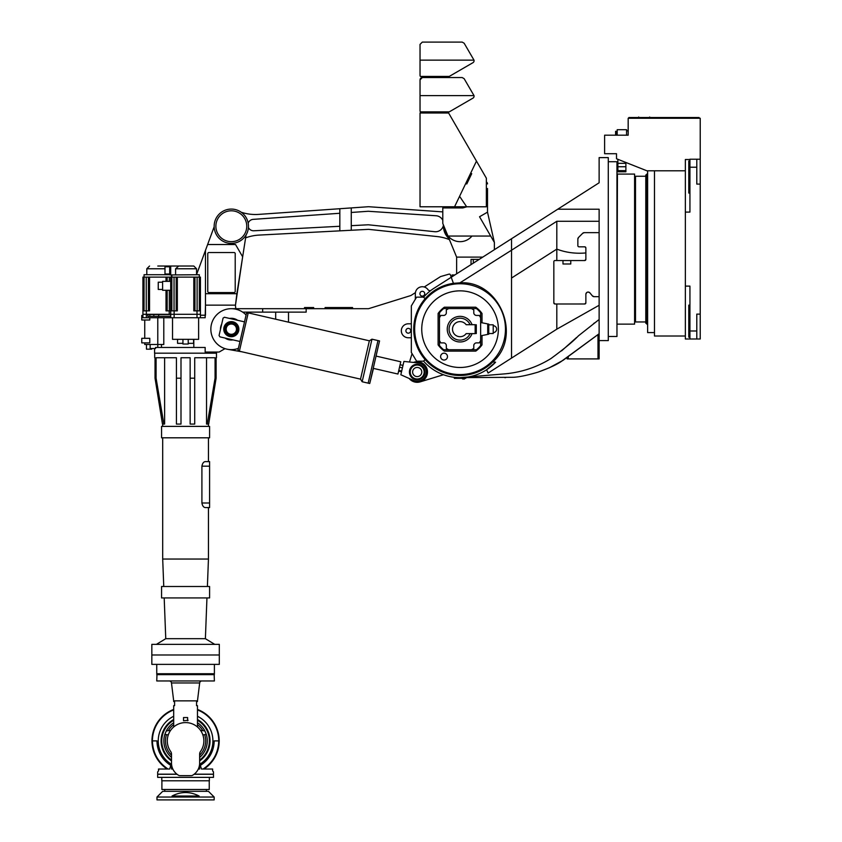 <?xml version="1.0" encoding="UTF-8"?>
<svg xmlns="http://www.w3.org/2000/svg" width="842" height="842" viewBox="0 0 842 842"><rect width="100%" height="100%" fill="white"/><g stroke="black" fill="none" stroke-linecap="round" stroke-linejoin="round"><path stroke-width="1.26" d="M685.356 336.021L654.487 336.021L654.487 170.81L685.356 170.81M689.935 339L685.356 339L685.356 286.112L689.935 286.112L689.935 339L696.797 339L696.797 314.119L700.228 314.119L700.228 339L696.797 339M654.487 170.81L646.93 170.81L616.512 158.759L616.512 153.718L604.619 153.718L604.619 135.194L628.174 135.194L628.174 118.269L700.228 118.269L700.228 184.093L696.797 184.093L696.797 159.212L689.935 159.212L689.935 212.1L685.356 212.1L685.356 159.517L689.935 159.517M628.174 135.194L628.174 130.847L626.574 130.847M696.797 159.212L700.228 159.212M700.228 184.093L700.228 314.119M685.356 286.112L685.356 212.1M688.788 161.043L689.935 161.043L688.788 161.043L688.788 166.758L689.935 166.758M689.935 193.06L688.788 193.06L688.788 166.758M689.935 337.168L688.788 337.168L688.788 305.141L689.935 305.141M646.477 323.212L645.793 323.212L645.793 174.999L646.477 174.999M647.624 324.812L646.477 323.675L646.477 174.536L647.624 173.389M654.487 332.59L647.624 332.59L647.624 170.81M645.793 321.96L635.499 321.96L635.499 176.252L645.793 176.252M625.89 162.474L625.89 171.789L617.881 171.789L617.881 159.296M617.197 135.194L617.197 129.71L626.574 129.71L626.574 135.194M615.597 135.194L615.597 131.31L616.744 131.31L616.744 135.194M628.858 118.269L628.858 117.533L699.081 117.533L699.081 118.269M650.824 117.533L637.552 117.533M638.699 117.006L638.699 117.533M649.677 117.006L649.677 117.533M408.296 328.38A2.4 2.4 0 0 1 410.707 330.78A2.4 2.4 0 0 1 408.296 333.179A2.4 2.4 0 0 1 405.897 330.78A2.4 2.4 0 0 1 408.296 328.38M422.316 291.311A2.4 2.4 0 0 1 424.715 293.711A2.4 2.4 0 0 1 422.316 296.11A2.4 2.4 0 0 1 419.916 293.711A2.4 2.4 0 0 1 422.316 291.311M415.338 299.236L415.338 293.711A6.978 6.978 0 0 1 427.999 289.659A2.284 2.284 0 0 0 431.22 290.174M608.282 161.727L616.965 161.727L616.965 336.484L608.282 336.484M617.428 324.128L634.584 324.128L634.584 174.084L617.428 174.084L616.965 324.591M409.17 378.468A10.293 10.293 0 0 0 427.483 372.027A10.293 10.293 0 0 0 413.464 362.428M585.769 247.527L584.716 246.822A1.147 1.147 0 0 1 585.864 247.958L585.864 259.399A1.147 1.147 0 0 1 584.716 260.546L570.76 260.546L570.76 263.978L562.982 263.978L562.982 260.546L554.983 260.546L556.815 260.546L556.815 221.278L599.125 221.278M584.716 246.822L579.001 246.822A1.147 1.147 0 0 1 577.854 245.675L577.854 239.075L578.528 237.455A2.284 2.284 0 0 0 577.854 239.075L577.896 238.633M582.675 233.308L584.295 232.634A2.284 2.284 0 0 0 582.675 233.308L578.528 237.455M425.157 298.7A46.321 46.321 0 0 1 453.406 283.322L460.058 282.849C499.148 280.154 522.682 335.99 492.802 361.923A46.321 46.321 0 0 1 425.157 359.618L423.463 361.186L416.601 361.186L411.338 352.43L411.338 305.899L416.601 297.142L423.463 297.142L425.157 298.7A46.321 46.321 0 0 0 425.157 359.618M423.558 297.237A48.489 48.489 0 0 1 433.946 288.301L599.125 182.777L599.125 157.612L608.282 157.612L608.282 340.6L599.125 340.6M585.864 302.857L584.716 304.004A1.147 1.147 0 0 0 585.864 302.857L585.864 294.342C586.548 292.016 587.905 291.532 589.916 292.89L592.368 295.858L594.126 296.679L599.125 296.679L599.125 358.902L567.108 358.902L567.203 357.492M557.72 209.226L599.125 209.226L599.125 232.634L584.295 232.634M453.406 283.322L450.449 275.039A1.147 1.147 0 0 0 449.007 274.145L440.776 276.513A1.147 1.147 0 0 0 440.471 276.639L424.242 287.006M420.211 381.868L443.471 374.732A48.489 48.489 0 0 0 460.058 377.658L505.874 373.764C522.198 372.111 537.207 367.038 550.921 358.566C563.887 349.062 573.076 341.473 578.486 335.79L599.125 319.486L599.125 333.737L561.214 361.492C556.657 364.649 548.995 368.175 538.206 372.09C527.176 375.364 518.83 377.09 513.178 377.29L460.206 377.658M504.79 377.658L505.568 377.648L504.79 377.658M538.006 372.153L549.268 367.807L562.982 360.376L549.268 367.807L538.006 372.153M584.948 303.983L555.278 304.004M492.802 361.923L495.57 362.186L486.602 369.743L488.097 373.059L556.815 329.159L556.815 304.004M556.815 329.159L599.125 305.278M594.557 322.886L593.61 323.591M511.526 238.739L511.526 250.211L459.921 282.849M599.125 296.679L599.125 232.634M592.368 295.858A2.284 2.284 0 0 0 594.126 296.679M584.716 260.546L585.864 259.399M511.526 358.092L511.526 278.039L556.815 249.106C565.835 252.568 575.518 253.842 585.864 252.947M562.982 260.546L570.76 260.546M554.983 260.546A1.147 1.147 0 0 0 553.836 261.683L553.836 302.857A1.147 1.147 0 0 0 554.983 304.004L553.836 302.857M589.916 292.89A2.284 2.284 0 0 0 585.864 294.342M562.982 360.376L597.988 334.59L597.988 358.902M409.496 362.018L412.064 353.64M495.57 362.186A48.489 48.489 0 0 1 423.558 361.092M465.773 377.658L465.773 378.342L454.343 378.342L454.343 377.321M567.108 358.902L567.108 357.555L568.245 356.713L568.245 358.902M556.815 221.278L511.526 250.211L511.526 278.039M411.338 337.758L408.296 337.758A6.978 6.978 0 0 1 401.329 330.78A6.978 6.978 0 0 1 408.296 323.802L411.338 323.802M479.182 259.399L471.036 259.399L471.036 264.609M508.189 373.532L508.757 373.469M561.551 350.903L576.538 337.516L561.551 350.903M460.058 283.754A45.405 45.405 0 0 0 414.653 329.159A45.405 45.405 0 0 0 460.058 374.564A45.405 45.405 0 0 0 505.463 329.159A45.405 45.405 0 0 0 460.058 283.754M444.05 353.177A3.431 3.431 0 0 0 440.619 356.608A3.431 3.431 0 0 0 444.05 360.039A3.431 3.431 0 0 0 447.481 356.608A3.431 3.431 0 0 0 444.05 353.177M460.058 290.848A38.311 38.311 0 0 0 421.747 329.159A38.311 38.311 0 0 0 460.058 367.48A38.311 38.311 0 0 0 498.369 329.159A38.311 38.311 0 0 0 460.058 290.848M482.013 335.526L482.013 344.862A26.986 26.986 0 0 1 475.751 351.125L444.365 351.125A26.986 26.986 0 0 1 438.103 344.862L438.103 313.466A26.986 26.986 0 0 1 444.365 307.204L475.751 307.204A26.986 26.986 0 0 1 482.013 313.466L482.013 322.791M493.223 332.59A3.431 3.431 0 0 0 496.654 329.159A3.431 3.431 0 0 0 493.223 325.728M488.76 324.802L493.223 324.802L493.223 333.516L488.76 333.516M470.089 333.621A10.978 10.978 0 0 1 449.081 329.159A10.978 10.978 0 0 0 470.089 333.621A10.978 10.978 0 0 1 449.081 329.159A10.978 10.978 0 0 1 470.089 324.707M472.067 324.707A12.809 12.809 0 0 0 447.249 329.159A12.809 12.809 0 0 0 472.067 333.621M487.728 334.242L488.76 334.242L488.76 324.075L487.728 324.075M475.151 333.621L475.151 324.707L466.142 324.707A7.546 7.546 0 0 0 452.512 329.159A7.546 7.546 0 0 0 466.142 333.621L475.151 333.621M446.334 348.43L448.618 349.746L471.488 349.746L473.783 348.43L473.783 345.494A2.284 2.284 0 0 1 474.467 343.862A20.587 20.587 0 0 0 474.762 343.578A2.284 2.284 0 0 1 476.393 342.883L479.319 342.883L480.645 340.6L480.645 317.729L479.319 315.434L476.393 315.434A2.284 2.284 0 0 1 474.762 314.75A20.587 20.587 0 0 0 474.467 314.466A2.284 2.284 0 0 1 473.783 312.824L473.783 309.898L471.488 308.572L448.618 308.572L446.334 309.898L446.334 312.824A2.284 2.284 0 0 1 445.65 314.466A20.587 20.587 0 0 0 445.355 314.75A2.284 2.284 0 0 1 443.723 315.434L440.787 315.434L439.471 317.729L439.471 340.6L440.787 342.883L443.723 342.883A2.284 2.284 0 0 1 445.355 343.578A20.587 20.587 0 0 0 445.65 343.862A2.284 2.284 0 0 1 446.334 345.494L446.334 348.43M480.645 340.6L480.645 345.536A26.302 26.302 0 0 1 476.435 349.746L471.488 349.746M471.488 308.572L476.435 308.572A26.302 26.302 0 0 1 480.645 312.792L480.645 317.729M439.471 317.729L439.471 312.792A26.302 26.302 0 0 1 443.681 308.572L448.618 308.572M448.618 349.746L443.681 349.746A26.302 26.302 0 0 1 439.471 345.536L439.471 340.6M475.151 333.527L476.298 333.527L476.298 324.791L475.151 324.791M480.645 322.528L487.728 323.907L487.728 334.421L480.645 335.8M415.264 367.88A4.578 4.578 0 0 0 413.043 373.953A4.578 4.578 0 0 0 419.127 376.174A4.578 4.578 0 0 0 421.347 370.091A4.578 4.578 0 0 0 415.264 367.88A4.578 4.578 0 0 1 421.347 370.091A4.578 4.578 0 0 1 419.127 376.174M238.391 348.377A20.471 20.471 0 0 1 210.847 329.159A20.471 20.471 0 0 1 246.096 314.992M242.664 312.119L306.162 312.119L306.162 308.688L231.318 308.688M306.162 308.688L368.564 308.688L410.875 295.531L415.422 292.637M288.501 312.119L288.501 322.16M275.681 312.119L275.681 319.202M227.772 349.325L242.222 351.861M262.662 312.119L262.662 308.688M325.107 308.688L325.107 307.551L352.556 307.551L352.556 308.688M313.666 308.688L313.666 307.551L304.52 307.551L304.52 308.688M226.172 329.159A5.147 5.147 0 0 0 231.897 334.274A5.147 5.147 0 0 0 236.465 329.159M237.57 320.276A10.862 10.862 0 0 0 229.592 318.434M221.678 324.159A10.862 10.862 0 0 0 220.457 329.443M225.077 338.052A10.862 10.862 0 0 0 233.045 339.894M494.37 249.695L494.37 242.422L490.686 236.055L447.965 236.055L456.627 257.115L456.627 273.808M482.771 257.115L456.627 257.115M487.507 188.492L487.507 212.163L494.37 242.422M466.921 206.785L462.805 207.932L466.921 206.785M486.36 181.935A2.284 2.284 0 0 1 487.507 183.914M447.965 236.055L442.787 223.446L442.787 207.932L462.805 207.932M487.507 212.163L479.54 216.752L490.686 236.055M452.049 276.734L452.049 274.955L454.838 274.955M470.678 173.168L471.709 173.662L466.773 183.977L465.742 183.482M476.467 161.106L448.618 113.007L420.032 113.007L420.032 206.785L486.36 206.785L486.36 178.199L476.467 161.106L454.564 206.785L465.773 206.785M466.657 206.785L459.585 196.312M464.458 378.911L462.511 378.911L464.342 379.026L464.458 378.342M420.032 79.843L420.032 95.599L474.004 95.599A2.284 2.284 0 0 1 472.93 98.156L449.27 111.86L420.337 111.86A2.284 2.284 0 0 1 420.032 110.723L420.032 79.843L422.316 77.559L424.6 77.559L422.316 77.559A2.284 2.284 0 0 0 421.695 77.643M420.126 79.18A2.284 2.284 0 0 1 421.526 77.696M474.004 95.599L464.152 78.685L462.184 77.559L424.6 77.559L424.6 76.411M424.6 111.86L424.6 113.007M442.903 111.86L442.903 113.007M420.032 44.384L420.032 60.14L474.004 60.14A2.284 2.284 0 0 1 472.93 62.697L449.27 76.411L420.337 76.411A2.284 2.284 0 0 1 420.032 75.264L420.032 44.384L422.316 42.1L425.747 42.1M474.004 60.14L464.152 43.226L462.184 42.1L422.316 42.1M442.903 76.411L442.903 77.559M188.208 339.337L188.208 344.031L182.946 344.031L182.946 339.337M151.718 348.493L151.718 349.177L146.455 349.177L146.455 344.483M231.318 209.079A17.156 17.156 0 0 0 214.163 226.235A17.156 17.156 0 0 0 231.318 243.391A17.156 17.156 0 0 0 248.474 226.235A17.156 17.156 0 0 0 231.318 209.079M216.573 352.04L216.573 353.177L154.581 353.177L154.581 348.493M205.164 347.462L205.164 352.04L219.152 352.04L225.025 348.641L219.152 352.04L205.164 352.04L205.164 347.462L155.549 347.462L155.549 348.493L150.15 348.493L150.15 344.483M193.807 339.337L193.807 347.462L193.807 339.337M193.576 343.347L193.576 339.337L193.576 343.347L188.208 343.347M149.844 314.519L149.844 316.35L147.834 316.35L147.834 314.519L170.705 314.519L170.705 317.729L205.164 317.729L205.469 305.141L205.469 315.213L200.438 315.213M169.221 314.519L142.919 314.298L142.919 317.729L146.35 317.729L146.35 314.298L142.919 314.298L142.919 310.866L146.35 310.866L146.35 314.298L170.705 314.298L169.221 314.298L169.221 310.866L166.021 310.866L166.021 290.279M158.38 316.35L158.38 317.729L146.35 317.729M158.38 317.729L170.705 317.729L170.705 314.298L174.136 314.298L170.705 314.298L170.705 310.866L169.221 310.866M177.567 343.347L177.567 339.337L177.567 343.347L182.946 343.347M172.536 339.337L172.536 317.729L172.536 339.337L198.617 339.337L198.617 317.729M157.78 347.462L157.78 344.483L163.79 344.483L163.79 317.729M161.475 347.462L161.475 344.483M157.78 317.729L157.78 344.483L144.74 344.483L144.74 342.883M157.78 266.03L185.577 266.03L178.725 266.03L175.589 268.777L196.554 268.777L196.554 274.608L207.627 244.527L205.469 250.369L205.469 293.711L236.876 293.711L242.654 256.821L235.55 244.527L207.627 244.527L214.173 226.719M246.064 235.002L242.654 256.821L235.55 244.527L207.627 244.527M205.469 250.369L205.469 293.711L236.876 293.711L235.476 305.141L205.469 305.141L205.469 293.711L205.469 305.141L235.476 305.141A22.871 22.871 0 0 0 235.855 308.688A22.871 22.871 0 0 1 235.476 305.141L242.654 256.821M149.781 342.883L149.781 338.316L141.772 338.316L141.772 342.883L149.781 342.883M142.919 315.434L141.772 315.434L141.772 320.013L149.781 320.013L149.781 317.729M200.438 317.729L200.438 314.298L174.136 314.298L174.136 317.729M197.007 317.729L197.007 314.298L174.136 314.298L174.136 310.866L170.705 310.866L170.705 277.123L200.438 277.123L200.438 310.866L193.807 310.866L193.807 277.123M207.763 291.416A1.147 1.147 0 0 0 208.9 292.563L234.065 292.563A1.147 1.147 0 0 0 235.213 291.416L235.213 253.684A1.147 1.147 0 0 0 234.065 252.537L208.9 252.537A1.147 1.147 0 0 0 207.763 253.684L207.763 291.416L207.763 253.684M149.844 316.35L170.705 316.35M208.9 292.563L234.065 292.563M234.065 252.537L208.9 252.537M235.213 291.416L235.213 253.684M205.164 317.729L205.164 315.213M167.769 274.724L167.769 273.997M142.919 310.866L142.919 277.123L144.056 277.123L144.056 274.724L169.674 274.724M144.056 310.866L144.056 277.123L170.705 277.123M149.55 277.123L149.55 310.866L146.35 310.866M166.021 277.123L166.021 281.354M167.158 277.123L167.158 281.354M167.158 290.279L167.158 310.866M169.316 277.123L169.316 281.354M169.316 290.279L169.316 310.866M146.245 277.123L146.245 310.866M148.403 277.123L148.403 310.866M164.632 266.03L166.779 266.756M162.601 289.438L158.243 289.438L158.243 282.196L162.601 282.196M169.674 273.997L164.99 273.997L164.99 266.756L169.674 266.756M185.577 266.03L193.807 266.03L185.577 266.03L193.807 266.03L196.554 268.777L196.554 274.724M170.705 266.03L170.705 274.955L199.301 274.724L199.301 310.866M170.705 290.279L162.601 290.279L162.601 281.354L170.705 281.354M170.705 274.871L169.674 274.871L169.674 266.135L170.705 266.135M177.336 277.123L177.336 310.866L174.136 310.866M197.007 310.866L197.007 314.298L200.438 314.298L200.438 310.866M171.852 274.955L171.852 310.866M174.041 277.123L174.041 310.866M176.199 277.123L176.199 310.866M194.955 277.123L194.955 310.866M197.112 277.123L197.112 310.866M175.589 268.777L175.589 274.724M178.725 266.03L178.157 266.072L178.725 266.03M214.394 664.37L214.394 673.747L156.749 673.747L156.749 664.37M208.837 654.992L151.834 654.992L151.834 644.362L219.309 644.362L219.309 654.992L208.837 654.992M208.837 664.37L151.834 664.37L151.834 654.992L219.309 654.992L219.309 664.37L208.837 664.37M161.559 437.808L161.559 426.378L209.595 426.378L209.595 437.808L161.559 437.808M163.758 586.495L162.695 559.046L162.695 437.808M207.395 586.495L208.448 559.046L208.448 507.579L205.385 507.579C203.648 507.473 202.49 505.947 201.912 503L201.912 466.173C202.49 463.226 203.648 461.7 205.385 461.605L209.595 461.605L208.448 461.605L208.448 437.808M161.559 597.925L161.559 586.495L209.595 586.495L209.595 597.925L161.559 597.925M156.423 644.362L165.758 638.689L164.19 597.925M165.758 638.689L205.385 638.689L206.953 597.925M205.385 638.689L214.731 644.362M162.695 426.378L162.695 424.084M208.448 426.378L208.448 424.084M154.696 357.755L154.696 353.177M216.457 357.755L216.457 353.177M164.611 357.755L164.611 424.084L163.874 424.084L156.086 378.174L155.033 378.174L155.033 357.755M156.086 378.174L156.086 357.755L176.42 357.755L176.42 424.084L180.998 424.084L180.998 378.174L176.42 378.174M180.998 378.174L180.998 357.755L190.145 357.755L190.145 424.084L194.723 424.084L194.723 378.174L190.145 378.174M194.723 378.174L194.723 357.755L215.068 357.755L215.068 378.174L207.269 424.084L206.543 424.084L206.543 357.755M207.269 424.084L208.669 424.084L216.11 378.174L215.068 378.174M208.669 424.084L216.11 378.174L216.11 357.755M162.474 424.084L155.033 378.174L162.474 424.084L163.874 424.084M162.695 559.046L208.448 559.046M209.595 461.605L209.595 507.579L205.385 507.579M208.448 507.579L209.595 507.579M161.096 740.886A24.471 24.471 0 0 0 171.505 760.915A24.471 24.471 0 0 1 173.684 719.5M210.047 740.886A24.471 24.471 0 0 1 199.87 760.747A24.471 24.471 0 0 0 197.47 719.5M214.163 674.442L214.394 680.957L156.749 680.957L156.98 674.442L214.163 674.442M201.933 680.957A2.284 2.284 0 0 0 199.67 682.967L197.47 700.86L173.684 700.86L171.484 682.967A2.284 2.284 0 0 0 169.21 680.957M197.47 700.86L197.47 701.544L196.554 701.544L196.554 705.659L197.47 705.659L197.47 726.983M173.684 700.86L173.684 701.544L174.599 701.544L174.599 705.659L173.684 705.659L173.684 726.983M202.859 734.898L206.29 734.392L204.859 730.909L200.575 730.414M168.284 734.898L164.853 734.392L166.284 730.909L170.568 730.414M188.092 720.299L183.514 720.763L183.514 717.552L187.629 717.552L187.629 720.763M214.394 674.663L156.749 674.663M173.684 716.279A27.333 27.333 0 0 0 171.336 764.22M199.807 764.22A27.333 27.333 0 0 0 197.47 716.279M197.47 709.438A33.627 33.627 0 0 1 203.985 769.02M167.158 769.02A33.627 33.627 0 0 1 173.684 709.438M199.638 757.126L199.638 760.789M160.243 769.02L169.674 769.02L171.505 762.989M167.274 740.886A18.303 18.303 0 0 1 185.577 722.583A18.303 18.303 0 0 1 203.869 740.886M203.132 769.02C213.142 762.305 218.352 752.927 218.741 740.886A33.164 33.164 0 0 0 197.47 709.922M168.011 769.02C158.001 762.305 152.802 752.927 152.413 740.886A33.164 33.164 0 0 1 173.684 709.922M177.073 774.282L157.665 774.282L157.665 771.882L158.528 770.925L157.665 771.882M158.528 770.314L158.528 769.02L169.674 769.02L158.864 769.02L158.528 770.925M212.626 770.314L212.626 769.02L212.626 770.925L213.479 771.882L212.626 770.925M194.07 774.282L213.479 774.282L213.479 771.882M201.47 769.02L212.279 769.02L201.47 769.02L199.638 762.989M198.323 769.02L199.638 769.02L199.638 754.137A4.578 4.578 0 0 1 200.491 751.485A18.303 18.303 0 0 0 185.577 722.583A18.303 18.303 0 0 0 170.663 751.485A4.578 4.578 0 0 1 171.505 754.137L171.515 763.462M172.831 769.02L171.505 769.02L171.505 763.431M214.163 740.886A28.596 28.596 0 0 1 200.228 765.441L210.616 754.695L214.163 740.886L218.741 740.886M156.98 740.886L160.538 754.695L170.926 765.441A28.596 28.596 0 0 1 156.98 740.886L152.413 740.886M199.638 763.073A14.072 14.072 0 0 1 192.418 775.366A2.284 2.284 0 0 1 191.302 775.65L179.841 775.65A2.284 2.284 0 0 1 178.736 775.366A2.284 2.284 0 0 0 179.841 775.65L191.302 775.65L179.841 775.65M199.638 769.02L199.586 764.304M171.505 769.02L171.558 764.304M209.363 777.366L209.363 780.797L161.79 780.797L161.79 777.366M209.248 780.797L209.248 789.491L161.896 789.491L161.896 780.797M194.228 774.166L213.479 774.166L213.479 777.366L157.665 777.366L157.665 774.166L176.925 774.166M156.98 799.9L214.163 799.9L214.163 797.037L156.98 797.037L156.98 799.9M172.052 796.016L199.101 796.016C190.008 791.385 180.988 791.385 172.052 796.016M156.98 797.037L162.695 791.322L208.448 791.322L214.163 797.037M171.505 763.073A14.072 14.072 0 0 0 178.736 775.366M447.776 235.592A15.44 15.44 0 0 1 444.744 228.214M471.973 236.055A15.44 15.44 0 0 1 448.144 236.055M443.502 225.193A16.587 16.587 0 0 0 449.018 238.612M245.611 237.865A45.752 45.752 0 0 1 259.094 235.086L368.564 229.35L437.114 236.56A45.752 45.752 0 0 1 449.439 239.633M248.432 227.529A5.715 5.715 0 0 0 253.895 230.782L339.831 226.277M339.831 213.268L253.189 219.362A5.715 5.715 0 0 0 248.201 223.162M442.787 211.837A45.752 45.752 0 0 1 440.45 211.731L368.564 206.711L258.641 214.394A45.752 45.752 0 0 1 241.265 212.258M442.787 220.288A8.01 8.01 0 0 0 436.324 215.773L368.238 211.268L351.261 212.468M351.261 225.677L368.322 224.782L434.735 231.708A8.01 8.01 0 0 0 443.46 225.088M339.831 208.721L339.831 230.855M351.261 230.255L351.261 207.921M231.318 241.675A15.44 15.44 0 0 1 215.878 226.235A15.44 15.44 0 0 1 231.318 210.795A15.44 15.44 0 0 1 246.759 226.235A15.44 15.44 0 0 1 231.318 241.675M229.624 336.516A7.546 7.546 0 0 1 223.961 327.464A7.546 7.546 0 0 1 233.013 321.812A7.546 7.546 0 0 1 238.675 330.864A7.546 7.546 0 0 1 229.624 336.516M369.364 340.81L371.964 339.179L377.984 340.568L368.165 383.142L369.733 383.499L379.542 340.926L377.984 340.568L368.165 383.142L362.155 381.752L360.523 379.142L369.364 340.81L248.222 312.877L239.381 351.209L360.523 379.142M239.381 351.209L238.033 349.946L246.453 313.413L248.222 312.877M371.964 339.179L362.155 381.752L361.586 380.858M239.981 341.494L219.92 336.863L219.067 335.495L223.077 318.108L224.446 317.255L244.506 321.876M376.048 356.082L400.781 361.786L397.95 374.037L373.227 368.343M398.634 371.101L401.529 371.764L400.834 374.764L413.475 380.384A9.146 9.146 0 0 0 426.115 374.08A9.146 9.146 0 0 0 418.148 362.923L403.907 361.428L400.834 374.764M398.792 370.385L401.687 371.059L398.792 370.385M399.529 367.207L402.423 367.87L399.529 367.196M400.097 364.733L402.992 365.396L400.097 364.723M410.517 368.038L410.601 367.901A7.778 7.778 0 0 1 420.021 364.775A7.778 7.778 0 0 0 409.538 370.648C409.38 373.49 409.38 373.49 409.538 370.648C409.38 373.49 409.38 373.49 409.538 370.648L409.454 371.301M418.79 365.112A7.094 7.094 0 0 1 424.105 373.616A7.094 7.094 0 0 1 415.601 378.932A7.094 7.094 0 0 1 410.212 370.806L410.38 370.059M409.717 369.901L409.917 369.291M410.601 367.891A7.778 7.778 0 0 1 420.021 364.775A7.778 7.778 0 0 0 409.538 370.648A7.778 7.778 0 0 1 409.707 369.912C410.812 367.28 410.812 367.28 409.707 369.912L409.991 369.091M415.443 379.605A7.778 7.778 0 0 0 424.778 373.774A7.778 7.778 0 0 0 418.948 364.449A7.778 7.778 0 0 0 409.622 370.28A7.778 7.778 0 0 0 415.443 379.605A7.778 7.778 0 0 0 424.631 374.311A7.778 7.778 0 0 0 420.021 364.775M229.371 334.169A5.378 5.378 0 0 1 226.309 327.212A5.378 5.378 0 0 1 233.276 324.159A5.378 5.378 0 0 1 236.328 331.117A5.378 5.378 0 0 1 229.371 334.169M233.192 324.37A5.147 5.147 0 0 0 226.53 327.296A5.147 5.147 0 0 0 229.456 333.958A5.147 5.147 0 0 0 236.118 331.032A5.147 5.147 0 0 0 233.192 324.37M229.119 334.811A6.062 6.062 0 0 0 236.97 331.369A6.062 6.062 0 0 0 233.518 323.517A6.062 6.062 0 0 0 225.677 326.959A6.062 6.062 0 0 0 229.119 334.811M233.602 323.307A6.294 6.294 0 0 1 237.181 331.453A6.294 6.294 0 0 1 229.035 335.021A6.294 6.294 0 0 1 225.456 326.875A6.294 6.294 0 0 1 233.602 323.307M419.769 365.417A7.094 7.094 0 0 1 423.8 374.595A7.094 7.094 0 0 1 414.622 378.626A7.094 7.094 0 0 1 410.591 369.449A7.094 7.094 0 0 1 419.769 365.417M414.58 378.742A7.21 7.21 0 0 1 410.486 369.406A7.21 7.21 0 0 1 419.811 365.312A7.21 7.21 0 0 1 423.905 374.637A7.21 7.21 0 0 1 414.58 378.742M418.853 367.765A4.578 4.578 0 0 0 412.938 370.364A4.578 4.578 0 0 0 415.538 376.29M414.664 378.521A6.978 6.978 0 0 0 423.694 374.553A6.978 6.978 0 0 0 419.726 365.523A6.978 6.978 0 0 0 410.696 369.491A6.978 6.978 0 0 0 414.664 378.521M388.972 371.975L397.95 374.037L398.687 371.112L401.518 371.764M373.469 368.396L369.733 383.499M689.935 330.99L696.797 330.99M689.935 167.221L696.797 167.221M688.788 187.345L689.935 187.345M688.788 310.866L689.935 310.866M688.788 331.453L689.935 331.453M625.89 163.327L617.881 163.327M625.89 166.748L617.881 166.748M625.89 170.652L617.881 170.652M630.005 117.533L630.005 118.269M697.944 117.533L697.944 118.269M473.32 259.399L473.32 263.146M426.894 111.86L426.894 113.007M440.619 111.86L440.619 113.007M426.894 76.411L426.894 77.559M440.619 76.411L440.619 77.559M153.833 314.519L153.833 316.35M158.685 314.519L158.685 316.35M164.99 268.777L146.803 268.777L149.55 266.03M201.912 466.173L209.595 466.173M201.912 503L209.595 503M173.684 720.268A23.808 23.808 0 0 0 171.505 760.094M199.87 759.916A23.808 23.808 0 0 0 197.47 720.268M199.67 682.967L171.484 682.967M164.853 734.392A21.713 21.713 0 0 0 171.505 757.432M199.87 757.232A21.713 21.713 0 0 0 206.29 734.392M204.859 730.909A21.713 21.713 0 0 0 197.47 722.72M166.39 734.898A20.092 20.092 0 0 0 171.505 755.242M173.684 724.688A20.092 20.092 0 0 0 168.421 730.414M173.684 722.72A21.713 21.713 0 0 0 166.284 730.909M199.638 755.242A20.092 20.092 0 0 0 204.753 734.898M202.722 730.414A20.092 20.092 0 0 0 197.47 724.688M419.979 364.881A7.662 7.662 0 0 1 424.336 374.806A7.662 7.662 0 0 1 414.411 379.163A7.662 7.662 0 0 1 410.054 369.238A7.662 7.662 0 0 1 419.979 364.881M409.538 370.648A7.778 7.778 0 0 1 409.707 369.912M635.499 320.013L634.584 320.013M635.499 178.199L634.584 178.199M462.511 378.911L462.511 378.342M144.74 338.316L144.74 320.013M146.803 268.777L146.803 274.724M171.505 274.955L171.505 277.123M196.554 268.777L193.807 266.03M159.959 673.747L159.959 674.442M211.195 673.747L211.195 674.442M206.385 789.491L206.385 791.322M164.758 789.491L164.758 791.322"/></g></svg>
